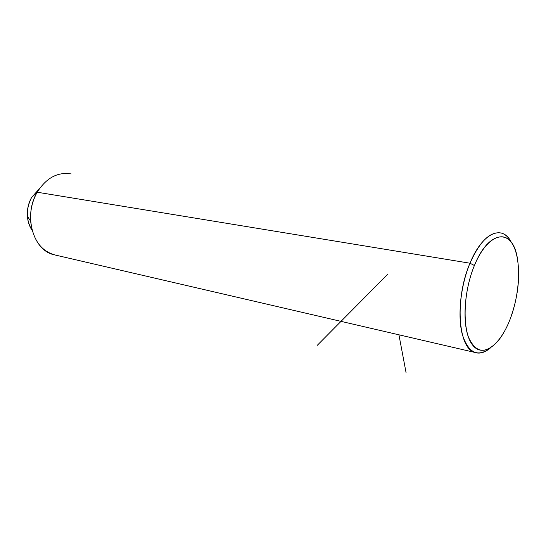 <?xml version="1.0" encoding="UTF-8"?>
<svg xmlns="http://www.w3.org/2000/svg" width="546" height="546" viewBox="0 0 546 546"><rect width="100%" height="100%" fill="white"/><g stroke="black" fill="none" stroke-linecap="round" stroke-linejoin="round"><path stroke-width="0.82" d="M474.529 352.354C479.531 354.136 484.807 352.682 490.349 347.993C477.764 357.623 468.42 353.119 462.312 334.473C457.405 316.059 460.558 285.817 469.976 263.213L474.406 265.506C464.748 288.711 462.223 320.092 468.345 336.909C475.9 353.583 486.001 354.675 498.662 340.192C502.907 334.794 506.647 328.01 509.875 319.847C517.963 298.02 520.434 277.286 517.28 257.644C512.517 227.969 488.704 229.695 474.406 265.506C485.933 237.435 504.135 228.849 512.783 244.622C521.601 260.012 520.031 294.226 509.875 319.847C499.863 345.638 482.575 358.353 472.413 344.819C462.08 331.722 462.721 293.379 474.406 265.506L469.976 263.213C482.384 232.514 502.62 224.017 511.356 242.417C508.722 237.374 505.419 234.261 501.433 233.074C490.451 230.958 479.968 241.004 469.976 263.213L37.196 192.219L469.976 263.213C454.661 298.45 457.998 347.979 474.529 352.354L53.051 254.525C32.678 249.283 23.314 214.94 37.196 192.219L31.634 197.386C25.744 209.118 25.921 220.127 32.159 230.412C29.395 226.378 27.798 221.635 27.375 216.182C26.979 209.452 28.385 203.208 31.607 197.434L37.155 192.294C32.2 201.201 30.03 210.838 30.631 221.219C33.081 240.704 41.844 252.109 56.907 255.419M31.634 197.386L39.455 188.67L31.634 197.386M37.196 192.219C46.349 177.819 57.692 171.731 71.226 173.956M398.921 334.8L406.067 372.625M387.523 274.447L317.13 345.461M27.375 216.182L30.631 221.219M31.607 197.434L37.155 192.294"/></g></svg>
